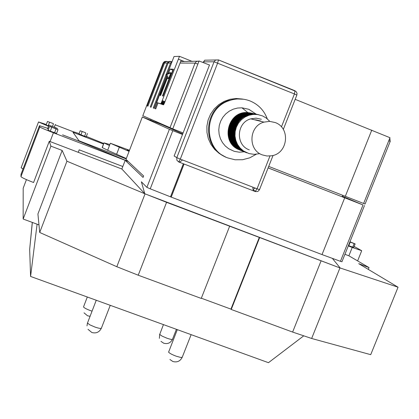 <?xml version="1.0" encoding="UTF-8"?>
<svg xmlns="http://www.w3.org/2000/svg" width="419" height="419" viewBox="0 0 419 419"><rect width="100%" height="100%" fill="white"/><g stroke="black" fill="none" stroke-linecap="round" stroke-linejoin="round"><path stroke-width="0.63" d="M82.239 295.17L96.768 300.439M46.31 124.506L38.517 121.971L48.541 126.318M21.154 167.736L23.019 169.03M241.402 150.62C224.961 145.115 225.956 118.472 242.873 113.884L247.954 112.978L253.076 113.476M242.109 150.903L241.983 150.856C225.501 145.335 226.501 118.624 243.46 114.02L248.556 113.109L253.689 113.612M254.935 119.813L255.197 119.949M389.817 138.144L390.209 141.397L388.785 140.716M203.32 61.876L214.067 61.782L215.581 60.043L218.467 59.927L217.66 63.028L180.301 159.1L257.046 188.791L255.25 191.562L253.055 189.603L252.804 187.152M256.234 154.26L249.729 157.843L242.57 159.723L235.127 159.78L227.91 157.973C202.702 149.578 203.225 108.977 228.884 100.785C236.059 98.229 243.172 98.308 250.222 101.016C258.429 104.488 264.111 110.427 267.275 118.839M256.182 114.162L250.997 113.654L245.843 114.576C228.701 119.226 227.685 146.226 244.34 151.804L239.307 152.202L234.226 151.322L228.695 148.75L225.275 145.985L222.468 142.57L220.399 138.647L219.153 134.373L218.77 129.921L219.278 125.47L220.656 121.196L222.85 117.283L225.762 113.889L229.282 111.15L233.263 109.176L237.547 108.044L241.952 107.809L248.839 109.307L256.177 114.157M239.794 149.971L239.678 149.923C220.006 143.34 227.082 110.579 247.828 112.585L251.248 113.072M263.991 122.118L269.627 121.369L275.157 122.537C290.765 127.884 288.026 153.459 271.68 155.768L266.976 156.004L262.409 154.925C247.687 149.986 248.786 126.051 263.991 122.118L250.766 118.855L256.093 118.153L261.336 119.258M259.288 153.721L254.129 154.344L249.001 153.579L243.476 150.96L240.15 148.069L237.547 144.482L235.803 140.386L235.001 135.986L235.195 131.498L236.363 127.151L238.453 123.17L241.36 119.75L244.937 117.063L249.006 115.251L253.354 114.397L257.764 114.555L262.645 115.963L266.185 117.99L269.679 121.238M242.57 151.091C226.04 145.555 227.046 118.771 244.052 114.157L249.164 113.245L254.307 113.748M243.282 151.374L243.156 151.327C226.585 145.781 227.596 118.923 244.644 114.298L249.771 113.381L254.93 113.884M255.265 119.818L255.815 120.101M255.59 119.834L256.438 120.258M246.142 152.532C229.355 146.912 230.382 119.693 247.66 115L252.856 114.073L258.088 114.581M246.88 152.825L246.749 152.778C229.916 147.137 230.948 119.844 248.278 115.141L253.485 114.214L258.733 114.722M258.088 120.326L259.602 121.039M258.727 120.483L260.246 121.196M240.249 150.154C223.893 144.675 224.883 118.179 241.705 113.612L246.765 112.711L251.856 113.203M240.946 150.437L240.825 150.39C224.422 144.895 225.417 118.326 242.287 113.748L247.357 112.842L252.463 113.34M255.915 119.855L257.067 120.41M256.239 119.881L257.695 120.567M259.371 120.641L260.89 121.353M260.016 120.798L261.545 121.515M256.821 120.017L258.329 120.724M257.455 120.169L258.963 120.882M243.748 151.568C227.135 146.001 228.146 119.075 245.241 114.434L250.379 113.518L255.553 114.02M244.937 152.045C228.235 146.451 229.261 119.384 246.445 114.717L251.615 113.795L256.816 114.298M245.67 152.338L245.539 152.286C228.795 146.681 229.822 119.535 247.053 114.858L252.233 113.931L257.449 114.439M128.235 161.488L125.202 160.325L122.814 166.521L79.196 149.824L122.814 166.521L121.856 168.998L144.796 193.735L66.935 161.215L39.705 232.477L37.92 213.968L62.164 150.437L50.903 146.137L49.285 141.25L50.086 141.554L53.428 132.776L128.23 161.483M66.935 161.215L62.164 150.437M338.924 267.547L166.573 202.33L146.226 194.301L340.238 268.045L332.34 258.35M39.705 232.477L116.812 266.714L138.218 275.21L201.246 298.422L229.622 226.291M138.218 275.21L166.573 202.33M116.812 266.714L145.047 193.856M38.972 224.888L23.15 219.027L50.903 146.137M368.311 269.396L369.039 267.589L358.727 263.656L398.05 287.209L370.721 354.668L311.647 338.479L339.94 267.935M303.754 335.818L268.469 362.686L30.582 276.44L29.665 249.347L32.336 222.426M32.273 222.405L29.665 249.347M47.766 128.355L39.475 125.679L39.8 126.962L20.95 176.603L21.018 174.32M78.238 152.317L79.196 149.824L78.243 152.322L50.086 141.554M121.856 168.998L78.243 152.322M157.156 102.728L154.894 108.579L155.748 108.872L157.994 103.058M225.783 157.046C201.764 147.666 203.215 108.605 228.098 100.639L235.813 98.889L243.68 99.24M249.31 149.871C235.368 145.199 236.384 122.568 250.766 118.855M281.437 126.92L294.431 93.95L214.067 61.782L176.808 157.654L174.147 156.009L209.531 64.903L209.17 64.898L209.484 65.024M224.636 156.502L219.247 153.464L214.596 149.347L210.898 144.33L208.316 138.626L206.955 132.483L206.886 126.171L208.117 119.965L210.589 114.141L214.198 108.956L218.786 104.63L224.149 101.361L230.052 99.287L236.232 98.507L242.423 99.041M253.008 189.508L255.145 188.058M179.987 161.912L182.537 159.964L179.987 161.912L178.882 161.891M180.186 162.038L178.719 161.985M165.002 101.66L181.165 60.252L178.384 59.137L162.226 100.565L165.002 101.66L164.746 102.325L161.97 101.225L161.703 101.869L164.478 102.964L164.746 102.325M162.226 100.565L161.97 101.225M161.703 101.869L161.441 102.456L164.217 103.551L164.478 102.964M161.441 102.456L161.195 102.959L163.97 104.048L164.217 103.551M161.195 102.959L160.975 103.346L163.75 104.441L163.97 104.048M160.975 103.346L160.802 103.613L163.578 104.703L163.75 104.441M160.802 103.613L163.578 104.703M160.676 103.734L156.69 102.545L163.447 104.823M166.841 74.54L170.889 72.754L169.91 72.691L165.887 74.467L166.841 74.54L168.616 78.646L170.737 73.147L171.853 73.435M171.219 73.184L162.441 95.893L163.117 96.056L173.482 69.224L170.114 69.083L168.475 73.325M171.591 73.33L172.817 70.162L173.115 70.177M172.817 70.162L170.114 69.083M156.69 102.545L166.553 76.001M167.396 73.796L174.011 56.539L179.479 56.314L178.384 59.137L184.365 61.535M167.019 77.086L159.985 95.307L160.634 95.464L167.396 77.955M168.616 78.646L167.647 78.542L165.887 74.467M170.889 72.754L171.072 73.173M192.337 61.473L179.479 56.314M170.182 61.321L168.386 61.656L167.202 63.049L150.259 106.96L151.055 107.238L168.103 63.049L169.292 61.651L171.78 61.63L170.57 63.054L166.223 74.315M166.594 61.357L164.856 61.682L163.698 63.044L147.179 105.887L147.933 106.154L164.557 63.044L165.72 61.677L168.386 61.656M209.17 64.898L199.077 60.975L172.759 128.869L142.806 115.717L163.132 63.039L164.279 61.687L165.872 61.342M170.496 65.694L167.359 73.812M166.532 75.959L154.056 108.28L153.223 107.992L166.034 74.802M172.115 61.462L171.78 61.63M183.113 132.928L172.759 128.869M295.175 99.334L389.989 137.71L363.624 203.466L268.731 166.406M371.768 130.126L345.308 196.333M170.758 61.483L171.141 61.635M390.209 141.397L365.09 204.022L363.629 203.461M167.171 61.514L167.542 61.661M268.129 167.919L363.032 204.954L342.313 196.223M144.796 193.735L141.371 181.794L146.896 187.361L150.243 188.828L172.801 130.655L182.516 134.462M144.833 193.772L146.226 194.301M183.37 163.782L170.486 196.825L183.381 163.693M170.486 196.825L150.243 188.828M344.711 197.831L322.028 254.579L171.219 197.113L184.082 164.059L171.219 197.113L170.507 196.841M184.041 164.044L171.177 197.098M342.684 195.306L342.093 196.778L268.144 167.893M162.582 124.485L162.441 124.846L182.731 133.902M341.941 261.739L340.432 261.304M363.032 204.954L340.432 261.315L322.028 254.579M172.801 130.655L169.391 129.298L146.896 187.361M162.457 124.815L142.334 116.974L125.988 159.372L143.623 175.97L143.062 177.426L125.202 160.325M142.334 116.974L169.391 129.298M79.322 141.276L62.578 134.85L79.395 141.308L128.167 161.425M85.476 132.682L80.191 130.759L85.476 132.682M87.445 133.556L86.225 136.746L84.57 136.238L78.971 133.954L80.191 130.759M82.155 131.634L80.93 134.834M85.79 133.038L84.57 136.238M103.718 143.481L86.356 136.411M79.107 133.598L71.911 131.236L55.198 124.804M369.039 267.589L348.88 255.8L352.232 247.451L361.712 250.714L354.128 246.43M349.954 241.768L355.139 243.91L349.855 242.014M348.425 245.571L353.715 247.456L355.139 243.91M352.693 247.231L354.123 243.675M348.776 245.728L350.2 242.166M53.276 123.568L47.462 121.468L53.276 123.568M55.318 124.49L54.334 127.067M47.462 121.468L46.158 124.909L48.656 126.014M49.5 122.385L48.19 125.836M53.438 123.904L52.501 126.36M23.15 219.027L23.186 188.189L26.439 179.62M103.503 144.047L72.958 132.294L79.338 141.229M126.166 158.911L79.039 140.81M20.95 176.603C21.694 177.583 25.905 179.552 33.583 182.511L49.285 141.25M58.005 129.68L49.494 126.407L58.005 129.68L56.586 133.404L50.285 131.157L48.075 130.141L49.494 126.407M51.71 127.418L50.285 131.157M55.978 129.057L54.554 132.797M57.324 128.366L48.981 125.161L57.324 128.366L57 129.225M48.981 125.161L47.593 128.816L48.431 129.204M51.149 126.145L50.888 126.837M55.334 127.753L55.088 128.403M352.232 247.451L348.283 245.932M344.931 254.291L348.88 255.8M39.8 126.962C40.784 127.711 45.325 129.649 53.428 132.776M116.587 154.312L119.326 147.205L110.354 143.251L107.652 150.29L126.318 158.523M107.667 150.243L102.168 147.546L103.949 142.884L109.878 144.503M129.073 151.369L119.326 147.205M129.366 150.62L128.722 150.4L128.581 150.761M128.722 150.4L127.727 150.353M127.811 150.122L127.266 150.086M127.303 150.002L129.204 151.039M110.354 143.251L129.492 150.28M102.168 147.546L103.949 142.884M102.304 147.619L103.954 142.905M109.469 145.555L104.085 142.979M161.671 124.082L161.53 124.453M159.608 123.165L159.429 123.631M157.696 122.317L157.481 122.872M156.758 121.903L156.533 122.5M156.109 121.615L155.868 122.238M155.748 121.452L155.501 122.097M151.008 119.352L150.678 120.211M150.966 119.336L150.636 120.195M398.05 287.209L340.207 268.003M321.022 261.027L292.624 332.068L311.647 338.479M259.618 237.688L231.236 309.463L292.624 332.068M259.288 237.442L230.942 309.117L231.236 309.463M201.329 298.213L230.942 309.117M30.608 276.268L37.097 224.191L30.608 276.268M177.31 329.638L168.595 352.149C169.496 353.269 172.047 354.626 176.242 356.213L180.809 357.465L182.234 357.255M163.447 324.61L159.702 334.435L162.085 336.111L166.841 338.17C170.098 339.301 171.979 339.673 172.492 339.29L172.513 339.238M87.162 297.39L83.517 306.933C84.104 307.855 86.398 309.075 90.394 310.589L92.039 311.144M180.301 159.1L178.693 161.975L176.86 160.215L176.808 157.654L180.301 159.1M96.223 300.323L87.487 323.039L89.786 324.809L94.841 327.014C98.585 328.297 100.764 328.7 101.372 328.218L101.388 328.171M39.475 125.7L20.997 174.372M255.25 191.562L257.816 191.499L259.544 189.692L257.046 188.791L269.972 156.009M273.052 155.449L259.492 189.65M218.446 59.891L294.981 90.75L294.431 93.95L296.783 95.092M203.042 62.515L204.76 60.195L203.068 62.525M254.323 191.048L254.673 191.242M142.806 115.717L163.117 63.049L163.698 63.044M169.988 127.764L195.044 63.107L196.453 61.441L199.015 61.143M180.06 63.075L195.044 63.107L197.878 64.076M168.103 63.049L170.57 63.054M164.557 63.044L167.202 63.049M169.931 359.502L172.843 361.497C177.08 362.629 180.201 361.236 182.202 357.323L191.132 334.65M160.964 341.354L163.688 343.213C167.679 344.277 170.612 342.972 172.492 339.29L176.409 329.313M84.015 312.831L87.602 315.826L90.059 316.261M21.139 167.757L38.522 121.96M243.46 114.02L242.873 113.884M244.644 114.298L244.052 114.157M248.278 115.141L247.66 115M242.287 113.748L241.705 113.612M245.843 114.576L245.241 114.434M247.053 114.858L246.445 114.717M88.011 329.318L91.845 332.513C96.171 333.644 99.345 332.209 101.372 328.218L110.255 305.325M87.482 322.908L87 325.841M228.884 100.785L228.098 100.639M247.828 112.585L241.952 107.809M283.302 129.445L296.856 95.076L297.029 93.296L295.997 91.421L218.467 59.927L204.76 60.195M253.343 190.069L255.663 191.352M178.96 162.053L254.909 191.404M164.856 61.682L164.279 61.687L163.117 63.044M199.004 61.164L180.652 61.562M364.493 205.509L341.935 261.76M361.712 250.714L357.643 260.838M21.002 174.341L39.475 125.679M159.67 334.252L159.388 338.322"/></g></svg>
